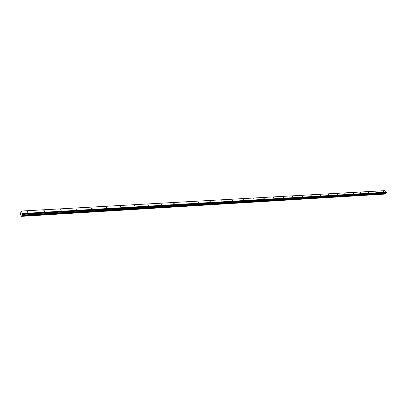 <?xml version="1.0" encoding="UTF-8"?>
<svg xmlns="http://www.w3.org/2000/svg" width="407" height="407" viewBox="0 0 407 407"><rect width="100%" height="100%" fill="white"/><g stroke="black" fill="none" stroke-linecap="round" stroke-linejoin="round"><path stroke-width="0.61" d="M27.289 211.554L26.918 211.686L27.757 212.368L28.129 212.24L27.289 211.554M383.079 191.3L383.735 191.789L383.079 191.3M375.763 191.717L376.424 192.211L375.763 191.717M368.284 192.145L368.951 192.638L368.284 192.145M360.638 192.582L361.309 193.081L360.638 192.582M352.818 193.025L353.49 193.529L352.818 193.025M344.815 193.483L345.497 193.991L344.815 193.483M336.63 193.946L337.311 194.465L336.63 193.946M328.251 194.424L328.932 194.943L328.251 194.424M319.668 194.912L320.355 195.441L319.668 194.912M310.877 195.411L311.569 195.945L310.877 195.411M301.872 195.925L302.569 196.464L301.872 195.925M292.643 196.449L293.345 196.993L292.643 196.449M283.18 196.988L283.893 197.537L283.18 196.988M273.479 197.543L274.196 198.097L273.479 197.543M263.527 198.107L264.245 198.667L263.527 198.107M253.317 198.687L254.039 199.257L253.317 198.687M242.837 199.288L243.564 199.857L242.837 199.288M232.071 199.898L232.809 200.478L232.071 199.898M221.016 200.529L221.759 201.114L221.016 200.529M209.656 201.175L210.404 201.765L209.656 201.175M197.98 201.836L198.733 202.437L197.98 201.836M185.974 202.523L186.732 203.129L185.974 202.523M173.621 203.225L174.384 203.841L173.621 203.225M160.907 203.948L161.676 204.568L160.907 203.948M147.817 204.696L148.596 205.321L147.817 204.696M134.335 205.464L135.119 206.095L134.335 205.464M120.441 206.252L121.23 206.893L120.441 206.252M106.12 207.066L105.835 207.168L106.914 207.718L106.12 207.066M91.346 207.911L91.046 208.013L91.855 208.669L92.15 208.562L91.346 207.911M76.099 208.776L75.783 208.888L76.913 209.437L76.099 208.776M60.358 209.671L60.027 209.788L61.177 210.343L60.358 209.671M44.098 210.597L43.747 210.724L44.577 211.401L44.928 211.274L44.098 210.597M21.607 216.321L385.658 193.991L21.83 216.27M386.625 192.196L22.497 213.527L21.093 211.055L384.905 190.649L386.625 192.196L22.522 213.787L22.064 214.423L21.937 215.913L385.811 193.757L21.922 215.827M385.343 194.053L21.566 216.351L20.416 214.306L21.088 211.055L384.905 190.649M21.846 216.259L21.937 215.913M22.522 213.787L386.63 192.226M22.527 213.828L386.65 192.363M386.65 192.389L386.482 192.674L22.41 214.265M22.385 214.296L386.482 192.674M386.452 192.699L385.76 193.325L21.881 215.237M21.876 215.298L385.76 193.325M385.755 193.366L385.795 193.707M385.337 194.053L21.566 216.351M21.902 216.183L385.75 193.936M385.795 193.864L21.927 216.071M385.765 193.249L21.876 215.12M22.064 214.423L386.029 192.791M386.06 192.77L22.085 214.392M385.755 193.289L21.876 215.186"/></g></svg>
